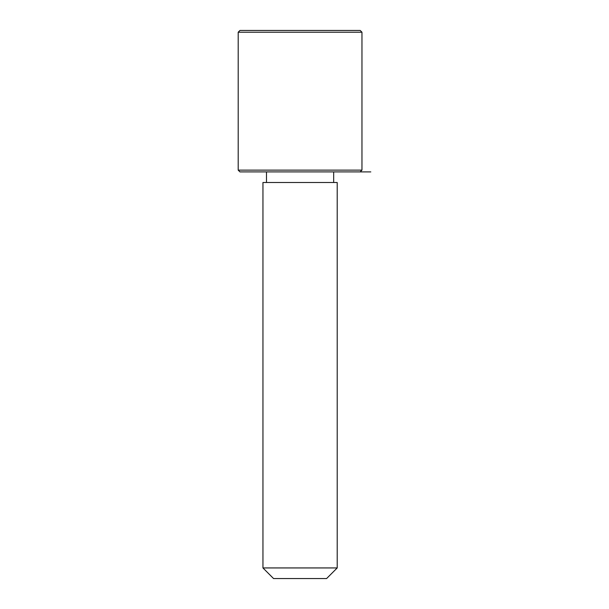 <?xml version="1.0" encoding="UTF-8"?>
<svg xmlns="http://www.w3.org/2000/svg" width="609" height="609" viewBox="0 0 609 609"><rect width="100%" height="100%" fill="white"/><g stroke="black" fill="none" stroke-linecap="round" stroke-linejoin="round"><path stroke-width="0.91" d="M267.496 182.502L337.211 182.502L337.211 567.938L262.951 567.938L262.951 182.502L267.496 182.502M262.951 567.938L273.555 578.55L326.599 578.55L337.211 567.938M360.193 171.898L361.959 170.124L238.195 170.124L239.969 171.898L370.805 171.898M238.195 32.216L239.969 30.45L360.193 30.45L361.959 32.216L238.195 32.216L238.195 170.124M333.671 182.502L333.671 171.898M266.483 182.502L266.483 171.898M361.959 170.124L361.959 32.216"/></g></svg>
